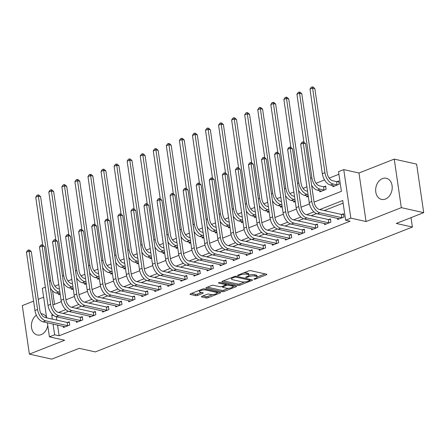 <?xml version="1.0" encoding="UTF-8"?>
<svg xmlns="http://www.w3.org/2000/svg" width="446" height="446" viewBox="0 0 446 446"><rect width="100%" height="100%" fill="white"/><g stroke="black" fill="none" stroke-linecap="round" stroke-linejoin="round"><path stroke-width="0.67" d="M254.114 279.224A0.953 0.284 171.7 0 0 255.446 279.079L266.346 274.792A1.366 0.407 171.7 0 0 266.814 274.396A1.366 0.407 171.7 0 0 266.491 274.19L250.669 270.661A1.366 0.407 171.7 0 0 248.768 270.867L237.869 275.16A0.953 0.284 171.7 0 0 237.54 275.433A0.953 0.284 171.7 0 0 237.768 275.578A0.953 0.284 171.7 0 0 239.101 275.433L240.511 274.881A4.365 1.305 171.7 0 1 246.605 274.212L247.926 274.507A4.365 1.305 171.7 0 1 248.963 275.171A4.365 1.305 171.7 0 1 247.458 276.425L246.047 276.983A0.953 0.284 171.7 0 0 245.718 277.256A0.953 0.284 171.7 0 0 245.941 277.401A0.953 0.284 171.7 0 0 247.274 277.256L248.684 276.704A4.365 1.305 171.7 0 1 254.778 276.035L256.099 276.33A4.365 1.305 171.7 0 1 257.136 276.994A4.365 1.305 171.7 0 1 255.63 278.254L254.22 278.806A0.953 0.284 171.7 0 0 253.891 279.084A0.953 0.284 171.7 0 0 254.114 279.224M36.36 315.188A10.838 8.139 -77.4 0 0 31.415 326.383A10.838 8.139 -77.4 0 0 37.325 334.985A10.838 8.139 -77.4 0 0 41.177 334.645A10.838 8.139 -77.4 0 0 47.761 325.491M46.585 317.435A10.838 8.139 -77.4 0 0 42.041 313.833A10.838 8.139 -77.4 0 0 41.043 313.7M385.422 199.067A10.838 8.139 -77.4 0 0 392.207 188.095A10.838 8.139 -77.4 0 0 386.292 178.261A10.838 8.139 -77.4 0 0 382.439 178.601A10.838 8.139 -77.4 0 0 375.66 189.572A10.838 8.139 -77.4 0 0 381.57 199.412A10.838 8.139 -77.4 0 0 385.422 199.067M201.848 296.367A1.366 0.407 171.7 0 0 201.38 296.763A1.366 0.407 171.7 0 0 201.703 296.969L206.141 297.956A1.366 0.407 171.7 0 0 208.048 297.75L220.146 292.983A1.366 0.407 171.7 0 0 220.614 292.593A1.366 0.407 171.7 0 0 220.291 292.386L204.474 288.857A1.366 0.407 171.7 0 0 202.568 289.064L190.47 293.83A1.366 0.407 171.7 0 0 189.996 294.221A1.366 0.407 171.7 0 0 190.319 294.427L195.683 295.626A1.366 0.407 171.7 0 0 197.584 295.419L202.763 293.379A1.366 0.407 171.7 0 0 203.237 292.983A1.366 0.407 171.7 0 0 202.913 292.777L200.254 292.186A3.646 1.093 171.7 0 1 199.384 291.628A3.646 1.093 171.7 0 1 201.67 290.257A3.646 1.093 171.7 0 1 205.74 290.023L216.154 292.347A3.646 1.093 171.7 0 1 217.018 292.899A3.646 1.093 171.7 0 1 214.738 294.276A3.646 1.093 171.7 0 1 210.668 294.511L208.934 294.12A1.366 0.407 171.7 0 0 207.028 294.327L201.848 296.367M57.556 325.062L59.117 335.788L54.641 334.79L49.417 336.847L47.371 322.787M423.7 212.642L401.316 207.652L394.236 159.116L416.62 164.111L423.7 212.642L396.277 223.446L412.394 227.042L95.31 351.916L79.193 348.326L51.764 359.125L29.38 354.13L64.642 340.242L49.417 336.847M394.236 159.116L358.974 173.003L366.055 221.539L401.316 207.652M366.055 221.539L350.835 218.139L345.611 220.196L342.74 200.522L319.743 209.581M59.117 335.788L350.088 221.199L345.611 220.196M238.036 285.395A1.366 0.407 171.7 0 0 239.937 285.189L252.04 280.423A1.366 0.407 171.7 0 0 252.508 280.032A1.366 0.407 171.7 0 0 252.185 279.826L236.363 276.297A1.366 0.407 171.7 0 0 234.462 276.503L222.359 281.27A1.366 0.407 171.7 0 0 221.891 281.66A1.366 0.407 171.7 0 0 222.214 281.866L238.036 285.395L237.841 284.085A1.366 0.407 171.7 0 0 239.747 283.879L244.648 281.95M236.09 286.706L223.992 291.472A1.366 0.407 171.7 0 1 222.086 291.678L206.269 288.149A1.366 0.407 171.7 0 1 205.946 287.943A1.366 0.407 171.7 0 1 206.414 287.547L211.594 285.507A1.366 0.407 171.7 0 1 213.495 285.301L219.911 286.733A1.366 0.407 171.7 0 0 221.818 286.527L225.252 285.172A1.366 0.407 171.7 0 0 225.721 284.777A1.366 0.407 171.7 0 0 225.397 284.57L218.718 283.082A0.953 0.284 171.7 0 1 218.495 282.937A0.953 0.284 171.7 0 1 219.092 282.574A0.953 0.284 171.7 0 1 220.157 282.519L236.241 286.103A1.366 0.407 171.7 0 1 236.564 286.31A1.366 0.407 171.7 0 1 236.09 286.706L235.995 286.048M33.589 301.15L22.3 305.594L29.38 354.13M343.119 203.136L324.22 210.579M316.571 213.589L311.163 215.719M303.509 218.735L298.101 220.865M290.452 223.875L285.044 226.005M277.39 229.021L271.982 231.151M264.333 234.161L258.925 236.291M251.271 239.307L245.863 241.437M238.214 244.453L232.806 246.582M225.152 249.593L219.744 251.722M212.095 254.738L206.688 256.868M199.033 259.879L193.625 262.008M185.971 265.024L180.569 267.154M172.914 270.165L167.506 272.294M159.852 275.31L154.45 277.44M146.795 280.456L141.388 282.586M133.733 285.596L128.325 287.726M120.676 290.742L115.269 292.871M107.614 295.882L102.206 298.012M94.558 301.028L89.15 303.157M81.495 306.168L76.088 308.298M68.439 311.314L63.031 313.443M56.341 316.732L56.832 320.117M337.516 218.328L337.683 219.493L343.955 217.024L343.476 213.745L341.77 214.415M324.454 223.468L324.627 224.633L330.893 222.169L330.414 218.886L328.713 219.56M311.397 228.614L311.564 229.779L317.836 227.309L317.357 224.031L315.651 224.7M298.335 233.754L298.508 234.925L304.774 232.455L304.295 229.172L302.594 229.846M285.278 238.9L285.446 240.065L291.717 237.595L291.238 234.317L289.532 234.986M272.216 244.046L272.389 245.211L278.655 242.741L278.176 239.463L276.475 240.132M259.159 249.186L259.327 250.351L265.599 247.881L265.119 244.603L263.413 245.278M246.097 254.332L246.27 255.497L252.536 253.027L252.057 249.749L250.351 250.418M233.041 259.472L233.208 260.637L239.474 258.167L239 254.889L237.294 255.564M219.978 264.617L220.151 265.783L226.417 263.313L225.938 260.035L224.232 260.704M206.922 269.758L207.089 270.923L213.355 268.459L212.881 265.175L211.175 265.849M193.859 274.903L194.032 276.068L200.299 273.599L199.819 270.321L198.113 270.99M180.803 280.043L180.97 281.214L187.236 278.744L186.762 275.466L185.057 276.135M167.741 285.189L167.913 286.354L174.18 283.885L173.7 280.606L171.994 281.275M154.684 290.335L154.851 291.5L161.118 289.03L160.644 285.752L158.938 286.421M141.622 295.475L141.795 296.64L148.061 294.17L147.581 290.892L145.875 291.567M128.559 300.621L128.732 301.786L134.999 299.316L134.525 296.038L132.819 296.707M115.503 305.761L115.67 306.926L121.942 304.462L121.463 301.178L119.757 301.853M102.441 310.907L102.613 312.072L108.88 309.602L108.406 306.324L106.7 306.993M89.384 316.047L89.551 317.212L95.823 314.748L95.344 311.464L93.638 312.139M76.322 321.192L76.495 322.358L82.761 319.888L82.287 316.61L80.581 317.279M63.265 326.333L63.432 327.503L69.704 325.034L69.225 321.756L67.519 322.425M338.91 174.275L329.176 178.11M324.549 179.933L316.114 183.25M306.92 186.874L303.057 188.396M293.864 192.014L289.995 193.542M280.802 197.16L276.938 198.682M267.745 202.306L263.876 203.828M254.683 207.446L250.819 208.968M241.626 212.591L237.757 214.113M228.564 217.732L224.7 219.254M215.507 222.877L211.638 224.399M202.445 228.017L198.582 229.545M189.388 233.163L185.519 234.685M176.326 238.303L172.463 239.831M163.269 243.449L159.4 244.971M150.207 248.595L146.338 250.117M137.151 253.735L133.282 255.257M124.088 258.881L120.219 260.403M111.032 264.021L107.163 265.543M97.969 269.167L94.1 270.689M84.913 274.307L81.044 275.834M71.851 279.452L67.982 280.974M58.794 284.593L54.925 286.12M52.567 290.864L54.529 304.317M332.733 185.53L332.9 186.701L339.166 184.231L338.692 180.953L336.986 181.622M319.671 190.676L319.843 191.841L326.11 189.372L325.63 186.094L323.924 186.762M312.969 194.551L312.49 191.267M306.614 195.822L306.781 196.987L308.309 196.385M299.907 199.691L299.433 196.413M293.552 200.962L293.724 202.127L295.252 201.525M286.85 204.837L286.371 201.553M280.489 206.108L280.662 207.273L282.19 206.671M273.788 209.977L273.314 206.699M267.433 211.248L267.6 212.413L269.133 211.811M260.732 215.123L260.252 211.844M254.371 216.394L254.543 217.559L256.071 216.957M247.669 220.263L247.195 216.985M241.314 221.534L241.481 222.699L243.014 222.102M234.613 225.408L234.133 222.13M228.252 226.68L228.424 227.845L229.952 227.243M221.55 230.549L221.077 227.27M215.195 231.82L215.362 232.99L216.895 232.388M208.494 235.694L208.014 232.416M202.133 236.965L202.306 238.131L203.833 237.528M195.432 240.84L194.958 237.556M189.076 242.111L189.243 243.276L190.776 242.674M182.375 245.98L181.896 242.702M176.014 247.251L176.187 248.416L177.714 247.814M169.313 251.126L168.839 247.842M162.957 252.397L163.125 253.562L164.658 252.96M156.256 256.266L155.777 252.988M149.895 257.537L150.068 258.702L151.595 258.1M143.194 261.412L142.72 258.134M136.838 262.683L137.006 263.848L138.539 263.246M130.137 266.552L129.658 263.274M123.776 267.823L123.949 268.994L125.477 268.392M117.075 271.698L116.601 268.42M110.719 272.969L110.887 274.134L112.414 273.532M104.018 276.838L103.539 273.56M97.657 278.114L97.83 279.28L99.358 278.678M90.956 281.983L90.482 278.705M84.601 283.255L84.768 284.42L86.295 283.818M77.899 287.129L77.42 283.846M71.538 288.4L71.711 289.565L73.239 288.963M64.837 292.269L64.358 288.991M58.482 293.54L58.649 294.706L60.177 294.104M412.394 227.042L411.022 217.637M43.636 297.192L38.244 299.316M46.646 317.842L42.337 288.311L45.353 287.129M314.073 202.099L341.396 191.34L338.531 171.665L343.755 169.608L350.835 218.139M358.974 173.003L343.755 169.608M52.728 314.737L51.775 315.116L52.355 319.119M53.08 324.064L54.641 334.79M313.917 211.872L306.686 214.721M300.86 217.018L293.624 219.867M287.798 222.158L280.567 225.007M274.742 227.304L267.505 230.153M261.679 232.444L254.449 235.293M248.623 237.59L241.386 240.439M235.56 242.73L228.33 245.579M222.504 247.876L215.267 250.724M209.442 253.016L202.211 255.87M196.385 258.162L189.149 261.01M183.323 263.307L176.086 266.156M170.266 268.447L163.03 271.296M157.204 273.593L149.968 276.442M144.147 278.733L136.911 281.582M131.085 283.879L123.849 286.728M118.028 289.019L110.792 291.868M104.966 294.165L97.73 297.014M91.909 299.305L84.673 302.159M78.847 304.451L71.611 307.3M65.791 309.596L58.554 312.445M52.884 304.969L61.342 301.635M65.941 299.823L74.404 296.49M79.003 294.683L87.461 291.35M92.06 289.538L100.523 286.204M105.122 284.392L113.579 281.064M118.179 279.252L126.642 275.918M131.241 274.106L139.698 270.778M144.298 268.966L152.761 265.632M157.36 263.82L165.823 260.486M170.417 258.68L178.879 255.346M183.479 253.534L191.942 250.2M196.535 248.394L204.998 245.06M209.598 243.248L218.061 239.915M222.654 238.103L231.117 234.774M235.717 232.963L244.179 229.629M248.773 227.817L257.236 224.489M261.835 222.677L270.298 219.343M274.892 217.531L283.355 214.197M287.954 212.391L296.417 209.057M301.011 207.245L309.474 203.911M53.721 315.551L51.775 315.116M257.136 276.994L256.941 275.684A4.365 1.305 171.7 0 0 255.904 275.02L256.099 276.33M248.963 275.221A4.365 1.305 171.7 0 1 254.588 274.725L255.904 275.02M248.963 275.171L248.768 273.861A4.365 1.305 171.7 0 0 247.731 273.197L247.926 274.507M243.867 272.801A4.365 1.305 171.7 0 1 246.415 272.902L247.731 273.197M257.136 277.027L265.125 273.883M223.39 280.863L237.841 284.085M249.944 279.865L250.814 279.519M249.682 280.595A0.953 0.284 171.7 0 0 250.011 280.317A0.953 0.284 171.7 0 0 249.782 280.172L235.895 277.077A0.953 0.284 171.7 0 0 234.563 277.222L233.074 277.808A4.365 1.305 171.7 0 0 231.569 279.062A4.365 1.305 171.7 0 0 232.606 279.726L242.1 281.844A4.365 1.305 171.7 0 0 248.193 281.181L249.682 280.595M231.374 277.719A4.365 1.305 171.7 0 0 231.379 277.752L231.569 279.062M234.869 285.797L232.918 286.566M228.469 288.322L223.803 290.156L223.992 291.472M207.446 287.14L221.896 290.368A1.366 0.407 171.7 0 0 223.803 290.156M226.568 288.216A3.646 1.093 171.7 0 0 230.643 287.988A3.646 1.093 171.7 0 0 232.924 286.611A3.646 1.093 171.7 0 0 232.059 286.059L228.385 285.239A1.366 0.407 171.7 0 0 226.484 285.446L223.05 286.8A1.366 0.407 171.7 0 0 222.576 287.191A1.366 0.407 171.7 0 0 222.9 287.397L226.568 288.216M226.769 283.99A1.366 0.407 171.7 0 0 226.289 284.135L226.484 285.446M225.665 284.381L226.289 284.135M191.501 293.423L195.493 294.315A1.366 0.407 171.7 0 0 197.394 294.104L201.542 292.47M202.88 295.96L205.952 296.646A1.366 0.407 171.7 0 0 207.853 296.439L212.486 294.616M217.012 292.832L218.925 292.08M336.596 181.611L332.61 180.719A6.946 4.092 -111.5 0 1 327.174 173.165L314.843 88.62L312.601 88.124L324.939 172.663A10.42 6.133 68.5 0 0 333.09 184.003L337.076 184.889L336.596 181.611L338.793 181.667M309.992 89.15L311.197 87.288L312.245 86.875L312.601 88.124L309.992 89.15L322.324 173.695A10.42 6.133 68.5 0 0 330.475 185.029L334.606 186.027M337.466 184.9L337.076 184.889M312.245 86.875L313.137 87.076L314.843 88.62M342.249 217.693L341.859 217.687L341.385 214.403L319.487 209.52A6.946 4.092 -111.5 0 1 314.051 201.966L305.543 143.657L303.308 143.155L311.815 201.464A10.42 6.133 68.5 0 0 319.966 212.798L341.859 217.687M300.693 144.186L301.903 142.319L302.945 141.912L303.308 143.155L300.693 144.186L309.201 202.49A10.42 6.133 68.5 0 0 317.351 213.829L339.389 218.819M341.385 214.403L343.582 214.459M302.945 141.912L303.843 142.107L305.543 143.657M323.54 186.757L319.548 185.865A6.946 4.092 -111.5 0 1 314.118 178.305L301.78 93.766L299.545 93.264L311.877 177.809A10.42 6.133 68.5 0 0 320.027 189.143L324.019 190.035L323.54 186.757L325.736 186.813M311.62 185.285A10.42 6.133 68.5 0 0 317.418 190.174L321.544 191.172M324.404 190.046L324.019 190.035M299.182 92.021L299.545 93.264L296.93 94.296L298.14 92.428L299.182 92.021L300.08 92.216L301.78 93.766M296.93 94.296L303.916 142.179M307.562 191.245L306.491 191.011A6.946 4.092 -111.5 0 1 301.056 183.451L288.724 98.906L286.483 98.41L298.82 182.949A10.42 6.133 68.5 0 0 306.971 194.289L308.041 194.528M298.558 190.431A10.42 6.133 68.5 0 0 304.356 195.315L308.281 196.19M286.126 97.161L286.483 98.41L283.873 99.436L285.078 97.574L286.126 97.161L287.018 97.362L288.724 98.906M283.873 99.436L290.859 147.319M294.499 196.391L293.429 196.151A6.946 4.092 -111.5 0 1 287.999 188.597L275.661 104.052L273.426 103.55L285.758 188.095A10.42 6.133 68.5 0 0 293.908 199.429L294.979 199.669M285.501 195.571A10.42 6.133 68.5 0 0 291.299 200.46L295.224 201.336M273.063 102.307L273.426 103.55L270.811 104.581L272.021 102.719L273.063 102.307L273.961 102.508L275.661 104.052M270.811 104.581L277.797 152.465M329.187 222.838L328.802 222.827L328.323 219.549L306.424 214.665A6.946 4.092 -111.5 0 1 300.994 207.106L292.487 148.797L290.246 148.301L298.753 206.609A10.42 6.133 68.5 0 0 306.904 217.943L328.802 222.827M287.637 149.326L288.841 147.464L289.889 147.052L290.246 148.301L287.637 149.326L296.138 207.635A10.42 6.133 68.5 0 0 304.295 218.969L326.327 223.964M328.323 219.549L330.519 219.605M289.889 147.052L290.781 147.252L292.487 148.797M316.13 227.984L315.74 227.973L315.266 224.695L293.368 219.806A6.946 4.092 -111.5 0 1 287.932 212.251L279.425 153.942L277.189 153.441L285.691 211.75A10.42 6.133 68.5 0 0 293.847 223.089L315.74 227.973M274.574 154.472L275.784 152.61L276.827 152.197L277.189 153.441L274.574 154.472L283.082 212.781A10.42 6.133 68.5 0 0 291.232 224.115L313.27 229.11M315.266 224.695L317.463 224.751M276.827 152.197L277.724 152.398L279.425 153.942M303.068 233.124L302.683 233.113L302.204 229.835L280.305 224.951A6.946 4.092 -111.5 0 1 274.87 217.392L266.368 159.088L264.127 158.586L272.634 216.895A10.42 6.133 68.5 0 0 280.785 228.229L302.683 233.113M261.518 159.612L262.722 157.75L263.764 157.338L264.127 158.586L261.518 159.612L270.02 217.921A10.42 6.133 68.5 0 0 278.17 229.261L300.208 234.25M302.204 229.835L304.401 229.891M263.764 157.338L264.662 157.538L266.368 159.088M281.443 201.536L280.372 201.297A6.946 4.092 -111.5 0 1 274.937 193.737L262.605 109.198L260.364 108.696L272.701 193.241A10.42 6.133 68.5 0 0 280.852 204.575L281.922 204.814M272.439 200.717A10.42 6.133 68.5 0 0 278.237 205.6L282.162 206.481M260.007 107.447L260.364 108.696L257.755 109.727L258.959 107.86L260.007 107.447L260.899 107.648L262.605 109.198M257.755 109.727L264.74 157.611M290.012 238.27L289.621 238.259L289.147 234.981L267.249 230.091A6.946 4.092 -111.5 0 1 261.813 222.537L253.306 164.228L251.07 163.732L259.572 222.036A10.42 6.133 68.5 0 0 267.723 233.375L289.621 238.259M248.455 164.758L249.665 162.896L250.708 162.483L251.07 163.732L248.455 164.758L256.963 223.067A10.42 6.133 68.5 0 0 265.114 234.401L287.152 239.396M289.147 234.981L291.338 235.036M250.708 162.483L251.605 162.684L253.306 164.228M268.38 206.676L267.31 206.437A6.946 4.092 -111.5 0 1 261.88 198.883L249.543 114.338L247.307 113.841L259.639 198.381A10.42 6.133 68.5 0 0 267.79 209.715L268.86 209.955M259.382 205.857A10.42 6.133 68.5 0 0 265.18 210.746L269.105 211.621M246.945 112.593L247.307 113.841L244.692 114.867L245.902 113.005L246.945 112.593L247.842 112.793L249.543 114.338M244.692 114.867L251.678 162.751M255.324 211.822L254.253 211.582A6.946 4.092 -111.5 0 1 248.818 204.023L236.486 119.483L234.245 118.982L246.582 203.527A10.42 6.133 68.5 0 0 254.733 214.86L255.803 215.1M246.32 211.003A10.42 6.133 68.5 0 0 252.118 215.892L256.043 216.767M233.888 117.733L234.245 118.982L231.636 120.013L232.84 118.145L233.888 117.733L234.78 117.934L236.486 119.483M231.636 120.013L238.621 167.897M242.262 216.962L241.191 216.723A6.946 4.092 -111.5 0 1 235.761 209.168L223.424 124.624L221.188 124.127L233.52 208.667A10.42 6.133 68.5 0 0 241.671 220.006L242.741 220.24M233.264 216.148A10.42 6.133 68.5 0 0 239.062 221.032L242.986 221.907M220.826 122.879L221.188 124.127L218.573 125.153L219.783 123.291L220.826 122.879L221.723 123.079L223.424 124.624M218.573 125.153L225.559 173.037M229.205 222.108L228.135 221.868A6.946 4.092 -111.5 0 1 222.699 214.309L210.367 129.769L208.126 129.268L220.458 213.812A10.42 6.133 68.5 0 0 228.614 225.146L229.679 225.386M220.201 221.288A10.42 6.133 68.5 0 0 225.999 226.178L229.924 227.053M207.769 128.024L208.126 129.268L205.517 130.299L206.721 128.431L207.769 128.024L208.661 128.219L210.367 129.769M205.517 130.299L212.502 178.183M216.143 227.248L215.072 227.014A6.946 4.092 -111.5 0 1 209.642 219.454L197.305 134.909L195.069 134.413L207.401 218.953A10.42 6.133 68.5 0 0 215.552 230.292L216.622 230.532M207.145 226.434A10.42 6.133 68.5 0 0 212.943 231.318L216.868 232.193M194.707 133.164L195.069 134.413L192.455 135.439L193.664 133.577L194.707 133.164L195.604 133.365L197.305 134.909M192.455 135.439L199.44 183.323M276.949 243.41L276.565 243.399L276.085 240.121L254.187 235.237A6.946 4.092 -111.5 0 1 248.751 227.677L240.249 169.374L238.008 168.872L246.515 227.181A10.42 6.133 68.5 0 0 254.666 238.515L276.565 243.399M235.399 169.904L236.603 168.036L237.646 167.624L238.008 168.872L235.399 169.904L243.901 228.207A10.42 6.133 68.5 0 0 252.051 239.547L274.089 244.536M276.085 240.121L278.282 240.177M237.646 167.624L238.543 167.824L240.249 169.374M263.893 248.556L263.502 248.545L263.029 245.267L241.13 240.383A6.946 4.092 -111.5 0 1 235.694 232.823L227.187 174.514L224.951 174.018L233.453 232.321A10.42 6.133 68.5 0 0 241.604 243.661L263.502 248.545M222.337 175.044L223.546 173.182L224.589 172.769L224.951 174.018L222.337 175.044L230.844 233.353A10.42 6.133 68.5 0 0 238.995 244.687L261.033 249.682M263.029 245.267L265.219 245.322M224.589 172.769L225.486 172.97L227.187 174.514M250.83 253.696L250.446 253.69L249.966 250.407L228.068 245.523A6.946 4.092 -111.5 0 1 222.632 237.963L214.13 179.66L211.889 179.158L220.396 237.467A10.42 6.133 68.5 0 0 228.547 248.801L250.446 253.69M209.28 180.19L210.484 178.322L211.527 177.915L211.889 179.158L209.28 180.19L217.782 238.493A10.42 6.133 68.5 0 0 225.932 249.832L247.97 254.822M249.966 250.407L252.163 250.462M211.527 177.915L212.424 178.11L214.13 179.66M237.774 258.842L237.383 258.831L236.91 255.552L215.011 250.669A6.946 4.092 -111.5 0 1 209.575 243.109L201.068 184.8L198.832 184.304L207.334 242.607A10.42 6.133 68.5 0 0 215.485 253.947L237.383 258.831M196.218 185.33L197.427 183.468L198.47 183.055L198.832 184.304L196.218 185.33L204.725 243.639A10.42 6.133 68.5 0 0 212.876 254.973L234.914 259.968M236.91 255.552L239.101 255.608M198.47 183.055L199.368 183.256L201.068 184.8M224.712 263.982L224.327 263.976L223.847 260.693L201.949 255.809A6.946 4.092 -111.5 0 1 196.513 248.255L188.011 189.946L185.77 189.444L194.278 247.753A10.42 6.133 68.5 0 0 202.428 259.087L224.327 263.976M183.161 190.475L184.365 188.608L185.408 188.201L185.77 189.444L183.161 190.475L191.663 248.784A10.42 6.133 68.5 0 0 199.814 260.118L221.852 265.108M223.847 260.693L226.044 260.748M185.408 188.201L186.305 188.396L188.011 189.946M203.086 232.394L202.016 232.154A6.946 4.092 -111.5 0 1 196.58 224.594L184.248 140.055L182.007 139.553L194.339 224.098A10.42 6.133 68.5 0 0 202.49 235.432L203.56 235.672M194.082 231.574A10.42 6.133 68.5 0 0 199.88 236.464L203.805 237.339M181.645 138.31L182.007 139.553L179.398 140.585L180.602 138.723L181.645 138.31L182.542 138.511L184.248 140.055M179.398 140.585L186.383 188.468M211.655 269.128L211.265 269.116L210.791 265.838L188.892 260.955A6.946 4.092 -111.5 0 1 183.457 253.395L174.949 195.086L172.714 194.59L181.215 252.899A10.42 6.133 68.5 0 0 189.366 264.233L211.265 269.116M170.099 195.616L171.309 193.754L172.351 193.341L172.714 194.59L170.099 195.616L178.606 253.925A10.42 6.133 68.5 0 0 186.757 265.264L208.795 270.254M210.791 265.838L212.982 265.894M172.351 193.341L173.249 193.542L174.949 195.086M190.024 237.534L188.953 237.3A6.946 4.092 -111.5 0 1 183.518 229.74L171.186 145.195L168.95 144.699L181.282 229.238A10.42 6.133 68.5 0 0 189.433 240.578L190.503 240.818M181.026 236.72A10.42 6.133 68.5 0 0 186.818 241.604L190.749 242.479M168.588 143.45L168.95 144.699L166.336 145.725L167.545 143.863L168.588 143.45L169.486 143.651L171.186 145.195M166.336 145.725L173.321 193.609M198.593 274.273L198.208 274.262L197.729 270.984L175.83 266.095A6.946 4.092 -111.5 0 1 170.394 258.541L161.892 200.232L159.651 199.73L168.159 258.039A10.42 6.133 68.5 0 0 176.309 269.378L198.208 274.262M157.042 200.761L158.246 198.899L159.289 198.487L159.651 199.73L157.042 200.761L165.544 259.07A10.42 6.133 68.5 0 0 173.695 270.404L195.733 275.399M197.729 270.984L199.925 271.04M159.289 198.487L160.186 198.687L161.892 200.232M176.967 242.68L175.897 242.44A6.946 4.092 -111.5 0 1 170.461 234.886L158.129 150.341L155.888 149.839L168.22 234.384A10.42 6.133 68.5 0 0 176.371 245.718L177.441 245.958M167.964 241.86A10.42 6.133 68.5 0 0 173.762 246.75L177.686 247.625M155.526 148.596L155.888 149.839L153.279 150.871L154.483 149.009L155.526 148.596L156.423 148.797L158.129 150.341M153.279 150.871L160.265 198.754M185.536 279.413L185.146 279.402L184.666 276.124L162.773 271.24A6.946 4.092 -111.5 0 1 157.338 263.681L148.83 205.377L146.595 204.876L155.096 263.185A10.42 6.133 68.5 0 0 163.247 274.519L185.146 279.402M143.98 205.907L145.19 204.039L146.232 203.627L146.595 204.876L143.98 205.907L152.487 264.21A10.42 6.133 68.5 0 0 160.638 275.55L182.676 280.54M184.666 276.124L186.863 276.18M146.232 203.627L147.13 203.828L148.83 205.377M163.905 247.825L162.835 247.586A6.946 4.092 -111.5 0 1 157.399 240.026L145.067 155.487L142.832 154.985L155.163 239.53A10.42 6.133 68.5 0 0 163.314 250.864L164.384 251.104M154.907 247.006A10.42 6.133 68.5 0 0 160.699 251.89L164.63 252.77M142.469 153.736L142.832 154.985L140.217 156.016L141.427 154.149L142.469 153.736L143.367 153.937L145.067 155.487M140.217 156.016L147.202 203.9M172.474 284.559L172.089 284.548L171.61 281.27L149.711 276.381A6.946 4.092 -111.5 0 1 144.275 268.827L135.774 210.518L133.532 210.021L142.04 268.325A10.42 6.133 68.5 0 0 150.19 279.664L172.089 284.548M130.923 211.047L132.127 209.185L133.17 208.773L133.532 210.021L130.923 211.047L139.425 269.356A10.42 6.133 68.5 0 0 147.576 280.69L169.614 285.685M171.61 281.27L173.806 281.326M133.17 208.773L134.068 208.973L135.774 210.518M150.848 252.966L149.778 252.726A6.946 4.092 -111.5 0 1 144.342 245.172L132.01 160.627L129.769 160.131L142.101 244.67A10.42 6.133 68.5 0 0 150.252 256.01L151.322 256.244M141.845 252.152A10.42 6.133 68.5 0 0 147.643 257.035L151.568 257.911M129.407 158.882L129.769 160.131L127.16 161.157L128.364 159.294L129.407 158.882L130.304 159.083L132.01 160.627M127.16 161.157L134.146 209.04M159.417 289.699L159.027 289.688L158.547 286.41L136.654 281.526A6.946 4.092 -111.5 0 1 131.219 273.967L122.711 215.663L120.476 215.162L128.978 273.47A10.42 6.133 68.5 0 0 137.128 284.804L159.027 289.688M117.861 216.193L119.065 214.325L120.113 213.913L120.476 215.162L117.861 216.193L126.369 274.496A10.42 6.133 68.5 0 0 134.519 285.836L156.557 290.825M158.547 286.41L160.744 286.466M120.113 213.913L121.005 214.113L122.711 215.663M137.786 258.111L136.716 257.872A6.946 4.092 -111.5 0 1 131.28 250.312L118.948 165.773L116.713 165.271L129.045 249.816A10.42 6.133 68.5 0 0 137.195 261.15L138.266 261.389M128.782 257.292A10.42 6.133 68.5 0 0 134.581 262.181L138.511 263.056M116.35 164.022L116.713 165.271L114.098 166.302L115.308 164.435L116.35 164.022L117.248 164.223L118.948 165.773M114.098 166.302L121.083 214.186M146.355 294.845L145.97 294.834L145.491 291.556L123.592 286.672A6.946 4.092 -111.5 0 1 118.157 279.112L109.655 220.803L107.414 220.307L115.921 278.611A10.42 6.133 68.5 0 0 124.072 289.95L145.97 294.834M104.804 221.333L106.009 219.471L107.051 219.058L107.414 220.307L104.804 221.333L113.306 279.642A10.42 6.133 68.5 0 0 121.457 290.976L143.495 295.971M145.491 291.556L147.687 291.612M107.051 219.058L107.949 219.259L109.655 220.803M124.729 263.251L123.659 263.012A6.946 4.092 -111.5 0 1 118.223 255.458L105.892 170.913L103.65 170.417L115.982 254.956A10.42 6.133 68.5 0 0 124.133 266.295L125.203 266.53M115.726 262.438A10.42 6.133 68.5 0 0 121.524 267.321L125.449 268.197M103.288 169.168L103.65 170.417L101.041 171.442L102.246 169.58L103.288 169.168L104.186 169.369L105.892 170.913M101.041 171.442L108.027 219.326M111.667 268.397L110.597 268.157A6.946 4.092 -111.5 0 1 105.161 260.598L92.829 176.059L90.594 175.557L102.926 260.102A10.42 6.133 68.5 0 0 111.076 271.436L112.147 271.675M102.664 267.578A10.42 6.133 68.5 0 0 108.462 272.467L112.386 273.342M90.231 174.314L90.594 175.557L87.979 176.588L89.189 174.72L90.231 174.314L91.129 174.509L92.829 176.059M87.979 176.588L94.965 224.472M98.611 273.537L97.54 273.303A6.946 4.092 -111.5 0 1 92.105 265.744L79.773 181.199L77.532 180.702L89.863 265.242A10.42 6.133 68.5 0 0 98.014 276.581L99.084 276.821M89.607 272.723A10.42 6.133 68.5 0 0 95.405 277.607L99.33 278.482M77.169 179.454L77.532 180.702L74.922 181.728L76.127 179.866L77.169 179.454L78.067 179.654L79.773 181.199M74.922 181.728L81.908 229.612M85.548 278.683L84.478 278.443A6.946 4.092 -111.5 0 1 79.042 270.889L66.71 186.344L64.475 185.843L76.807 270.387A10.42 6.133 68.5 0 0 84.957 281.721L86.028 281.961M76.545 277.864A10.42 6.133 68.5 0 0 82.343 282.753L86.268 283.628M64.112 184.599L64.475 185.843L61.86 186.874L63.064 185.012L64.112 184.599L65.01 184.8L66.71 186.344M61.86 186.874L68.846 234.758M133.298 299.985L132.908 299.98L132.429 296.696L110.536 291.812A6.946 4.092 -111.5 0 1 105.1 284.258L96.592 225.949L94.357 225.447L102.859 283.756A10.42 6.133 68.5 0 0 111.009 295.09L132.908 299.98M91.742 226.479L92.946 224.611L93.995 224.204L94.357 225.447L91.742 226.479L100.25 284.782A10.42 6.133 68.5 0 0 108.4 296.122L130.438 301.111M132.429 296.696L134.625 296.752M93.995 224.204L94.886 224.399L96.592 225.949M120.236 305.131L119.851 305.12L119.372 301.842L97.473 296.958A6.946 4.092 -111.5 0 1 92.038 289.398L83.536 231.089L81.295 230.593L89.802 288.902A10.42 6.133 68.5 0 0 97.953 300.236L119.851 305.12M78.686 231.619L79.89 229.757L80.932 229.344L81.295 230.593L78.686 231.619L87.187 289.928A10.42 6.133 68.5 0 0 95.338 301.262L117.376 306.257M119.372 301.842L121.568 301.897M80.932 229.344L81.83 229.545L83.536 231.089M107.179 310.271L106.789 310.265L106.31 306.982L84.417 302.098A6.946 4.092 -111.5 0 1 78.981 294.544L70.474 236.235L68.238 235.733L76.74 294.042A10.42 6.133 68.5 0 0 84.891 305.376L106.789 310.265M65.623 236.765L66.828 234.903L67.876 234.49L68.238 235.733L65.623 236.765L74.131 295.074A10.42 6.133 68.5 0 0 82.281 306.408L104.319 311.403M106.31 306.982L108.506 307.043M67.876 234.49L68.768 234.691L70.474 236.235M94.117 315.417L93.732 315.406L93.253 312.128L71.354 307.244A6.946 4.092 -111.5 0 1 65.919 299.684L57.417 241.375L55.176 240.879L63.683 299.188A10.42 6.133 68.5 0 0 71.834 310.522L93.732 315.406M52.567 241.905L53.771 240.043L54.813 239.63L55.176 240.879L52.567 241.905L61.069 300.214A10.42 6.133 68.5 0 0 69.219 311.553L91.257 316.543M93.253 312.128L95.45 312.183M54.813 239.63L55.711 239.831L57.417 241.375M72.492 283.823L71.421 283.589A6.946 4.092 -111.5 0 1 65.986 276.029L53.654 191.49L51.413 190.988L63.745 275.528A10.42 6.133 68.5 0 0 71.895 286.867L72.966 287.107M63.488 283.009A10.42 6.133 68.5 0 0 69.286 287.893L73.211 288.768M51.05 189.74L51.413 190.988L48.804 192.014L50.008 190.152L51.05 189.74L51.948 189.94L53.654 191.49M48.804 192.014L55.789 239.898M81.061 320.562L80.67 320.551L80.191 317.273L58.292 312.384A6.946 4.092 -111.5 0 1 52.862 304.83L44.355 246.521L42.119 246.019L50.621 304.328A10.42 6.133 68.5 0 0 58.772 315.668L80.67 320.551M39.504 247.051L40.709 245.189L41.757 244.776L42.119 246.019L39.504 247.051L48.012 305.359A10.42 6.133 68.5 0 0 56.163 316.693L78.201 321.689M80.191 317.273L82.387 317.329M41.757 244.776L42.649 244.977L44.355 246.521M59.429 288.969L58.359 288.729A6.946 4.092 -111.5 0 1 52.923 281.175L40.592 196.63L38.356 196.134L50.688 280.673A10.42 6.133 68.5 0 0 58.839 292.007L59.909 292.247M50.426 288.149A10.42 6.133 68.5 0 0 56.224 293.039L60.149 293.914M37.994 194.885L38.356 196.134L35.741 197.16L36.946 195.298L37.994 194.885L38.886 195.086L40.592 196.63M35.741 197.16L42.727 245.044M67.998 325.703L67.614 325.692L67.134 322.413L45.236 317.53A6.946 4.092 -111.5 0 1 39.8 309.97L31.298 251.667L29.057 251.165L37.564 309.474A10.42 6.133 68.5 0 0 45.715 320.808L67.614 325.692M26.448 252.196L27.652 250.329L28.695 249.916L29.057 251.165L26.448 252.196L34.95 310.5A10.42 6.133 68.5 0 0 43.1 321.839L65.138 326.829M67.134 322.413L69.331 322.469M28.695 249.916L29.592 250.117L31.298 251.667M255.346 278.365L255.446 279.079M238.995 274.714L239.101 275.433M247.173 276.542L247.274 277.256M254.588 274.725L254.778 276.035M248.561 275.84L248.684 276.704M246.415 272.902L246.605 274.212M240.405 274.162L240.511 274.881M266.251 274.134L266.346 274.792M222.141 281.37L222.214 281.866M251.945 279.77L252.04 280.423M239.747 283.879L239.937 285.189M249.649 279.257L249.782 280.172M235.778 276.252L235.895 277.077M234.457 276.503L234.563 277.222M232.974 277.089L233.074 277.808M221.896 290.368L222.086 291.678M206.197 287.653L206.269 288.149M225.263 283.656L225.397 284.57M218.668 282.731L218.718 283.082M231.926 285.139L232.059 286.059M228.252 284.325L228.385 285.239M222.944 286.081L223.05 286.8M216.02 291.433L216.154 292.347M205.606 289.108L205.74 290.023M202.668 292.721L202.763 293.379M197.394 294.104L197.584 295.419M195.493 294.315L195.683 295.626M190.247 293.931L190.319 294.427M220.051 292.331L220.146 292.983M207.853 296.439L208.048 297.75M205.952 296.646L206.141 297.956M201.631 296.467L201.703 296.969M333.09 184.003L330.475 185.029M324.939 172.663L322.324 173.695M319.966 212.798L317.351 213.829M311.815 201.464L309.201 202.49M320.027 189.143L317.418 190.174M311.877 177.809L310.6 178.311M306.971 194.289L304.356 195.315M298.82 182.949L297.543 183.457M293.908 199.429L291.299 200.46M285.758 188.095L284.481 188.597M306.904 217.943L304.295 218.969M298.753 206.609L296.138 207.635M293.847 223.089L291.232 224.115M285.691 211.75L283.082 212.781M280.785 228.229L278.17 229.261M272.634 216.895L270.02 217.921M280.852 204.575L278.237 205.6M272.701 193.241L271.424 193.742M267.723 233.375L265.114 234.401M259.572 222.036L256.963 223.067M267.79 209.715L265.18 210.746M259.639 198.381L258.362 198.883M254.733 214.86L252.118 215.892M246.582 203.527L245.306 204.028M241.671 220.006L239.062 221.032M233.52 208.667L232.243 209.168M228.614 225.146L225.999 226.178M220.458 213.812L219.187 214.314M215.552 230.292L212.943 231.318M207.401 218.953L206.124 219.454M254.666 238.515L252.051 239.547M246.515 227.181L243.901 228.207M241.604 243.661L238.995 244.687M233.453 232.321L230.844 233.353M228.547 248.801L225.932 249.832M220.396 237.467L217.782 238.493M215.485 253.947L212.876 254.973M207.334 242.607L204.725 243.639M202.428 259.087L199.814 260.118M194.278 247.753L191.663 248.784M202.49 235.432L199.88 236.464M194.339 224.098L193.068 224.6M189.366 264.233L186.757 265.264M181.215 252.899L178.606 253.925M189.433 240.578L186.818 241.604M181.282 229.238L180.006 229.746M176.309 269.378L173.695 270.404M168.159 258.039L165.544 259.07M176.371 245.718L173.762 246.75M168.22 234.384L166.943 234.886M163.247 274.519L160.638 275.55M155.096 263.185L152.487 264.21M163.314 250.864L160.699 251.89M155.163 239.53L153.887 240.032M150.19 279.664L147.576 280.69M142.04 268.325L139.425 269.356M150.252 256.01L147.643 257.035M142.101 244.67L140.825 245.172M137.128 284.804L134.519 285.836M128.978 273.47L126.369 274.496M137.195 261.15L134.581 262.181M129.045 249.816L127.768 250.317M124.072 289.95L121.457 290.976M115.921 278.611L113.306 279.642M124.133 266.295L121.524 267.321M115.982 254.956L114.706 255.458M111.076 271.436L108.462 272.467M102.926 260.102L101.649 260.603M98.014 276.581L95.405 277.607M89.863 265.242L88.587 265.749M84.957 281.721L82.343 282.753M76.807 270.387L75.53 270.889M111.009 295.09L108.4 296.122M102.859 283.756L100.25 284.782M97.953 300.236L95.338 301.262M89.802 288.902L87.187 289.928M84.891 305.376L82.281 306.408M76.74 294.042L74.131 295.074M71.834 310.522L69.219 311.553M63.683 299.188L61.069 300.214M71.895 286.867L69.286 287.893M63.745 275.528L62.468 276.035M58.772 315.668L56.163 316.693M50.621 304.328L48.012 305.359M58.839 292.007L56.224 293.039M50.688 280.673L49.411 281.175M45.715 320.808L43.1 321.839M37.564 309.474L34.95 310.5M249.86 279.308L250.011 280.317M225.57 283.723L225.721 284.777M232.734 285.323L232.924 286.611M222.442 286.276L222.576 287.191M216.834 291.612L217.018 292.899M199.206 290.385L199.384 291.628"/></g></svg>
